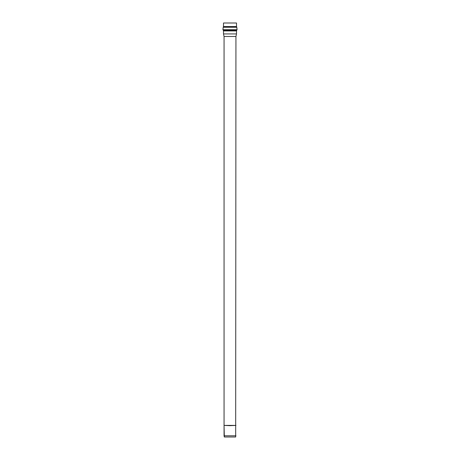<?xml version="1.0" encoding="UTF-8"?>
<svg xmlns="http://www.w3.org/2000/svg" width="460" height="460" viewBox="0 0 460 460"><rect width="100%" height="100%" fill="white"/><g stroke="black" fill="none" stroke-linecap="round" stroke-linejoin="round"><path stroke-width="0.69" d="M224.06 435.792L235.94 435.792L224.06 435.792L224.06 425.661L224.325 437L235.675 437L224.325 437L224.06 435.792M224.06 425.397L224.06 36.484L224.054 425.661M235.675 437L235.94 36.484L224.06 36.484L235.94 36.484L236.509 33.925L223.491 33.925L224.06 36.484L223.491 33.925L236.509 33.925L236.509 30.918L223.491 30.918L223.491 33.925L223.491 30.918L236.509 30.918L236.641 30.417L223.359 30.417L223.491 30.918L223.359 30.417L236.641 30.417L237.084 29.681L222.916 29.681L223.359 30.417L222.916 29.681L237.084 29.681L236.785 27.238L223.215 27.238L222.916 29.681L223.215 27.238L236.785 27.238L236.509 26.553L223.491 26.553L223.215 27.238L223.491 26.553L236.509 26.553L236.509 23L223.491 23L236.509 23M223.491 26.553L223.491 23L223.491 26.553M230 425.661L224.054 425.397L235.945 425.397L230 425.661M230 425.397L235.945 425.397L230 425.397"/></g></svg>
